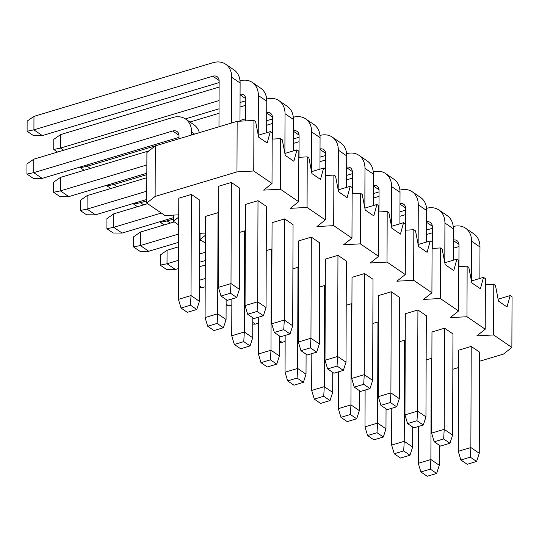 <?xml version="1.0" encoding="UTF-8"?>
<svg xmlns="http://www.w3.org/2000/svg" width="539" height="539" viewBox="0 0 539 539"><rect width="100%" height="100%" fill="white"/><g stroke="black" fill="none" stroke-linecap="round" stroke-linejoin="round"><path stroke-width="0.81" d="M511.875 347.433L512.05 296.868L510.163 295.574L507.058 306.974L498.481 301.106L495.469 285.535L493.791 284.39L493.616 334.955L511.875 347.433L503.48 354.076L479.575 361.245M485.376 284.841L493.791 284.39M483.51 277.356L480.411 288.756L471.827 282.887L468.822 267.317L467.145 266.172L466.963 316.737L485.221 329.214L485.396 278.65L483.51 277.356L471.457 280.974M458.729 266.623L467.145 266.172M456.856 259.144L453.757 270.538L445.18 264.669L442.169 249.099L440.491 247.953L440.316 298.518L458.574 310.996L458.75 260.431L456.856 259.144L444.81 262.756M432.076 248.405L440.491 247.953M430.21 240.926L427.104 252.319L418.527 246.458L415.522 230.881L413.837 229.735L413.662 280.3L431.921 292.778L432.096 242.213L430.21 240.926L418.156 244.538M405.422 230.187L413.837 229.735M403.556 222.708L400.457 234.101L391.873 228.24L388.868 212.662L387.191 211.517L387.015 262.082L405.267 274.56L405.443 223.995L403.556 222.708L391.503 226.319M378.776 211.968L387.191 211.517M376.909 204.49L373.803 215.883L365.226 210.021L362.215 194.451L360.537 193.299L360.362 243.864L378.621 256.348L378.796 205.777L376.909 204.49L364.856 208.101M352.122 193.757L360.537 193.299M350.256 186.272L347.15 197.665L338.573 191.803L335.568 176.233L333.884 175.081L333.708 225.646L351.967 238.13L352.142 187.565L350.256 186.272L338.202 189.883M325.468 175.539L333.884 175.081M323.602 168.053L320.503 179.447L311.926 173.585L308.914 158.015L307.237 156.862L307.062 207.427L325.313 219.912L325.495 169.347L323.602 168.053L311.555 171.665M298.822 157.321L307.237 156.862M296.955 149.835L293.849 161.235L285.272 155.367L282.261 139.796L280.583 138.651L280.408 189.216L298.667 201.694L298.842 151.129L296.955 149.835L284.902 153.447M272.168 139.102L280.583 138.651M270.302 131.617L267.203 143.017L258.619 137.149L255.614 121.578L253.936 120.433L253.754 170.998L272.013 183.476L272.188 132.911L270.302 131.617L258.248 135.235M178.732 214.818L164.995 215.56L146.736 203.082L146.911 152.517L155.306 145.874L237.147 121.336L253.936 120.433M510.163 295.574L498.11 299.192M173.41 215.108L173.39 221.3L178.699 224.931M200.057 233.326L200.036 239.518L205.346 243.15M87.224 164.894L87.217 166.288L155.306 145.874L155.131 196.439L146.736 203.082M237.147 121.336L236.971 171.901L155.131 196.439M236.971 171.901L253.754 170.998M200.036 239.518L205.372 235.294M205.379 233.037L199.659 233.347M173.39 221.3L178.726 217.076M272.013 183.476L263.618 190.119L280.408 189.216M298.667 201.694L290.272 208.337L307.062 207.427M325.313 219.912L316.925 226.555L333.708 225.646M351.967 238.13L343.572 244.773L360.362 243.864M378.621 256.348L370.226 262.992L387.015 262.082M405.267 274.56L396.872 281.203L413.662 280.3M431.921 292.778L423.526 299.421L440.316 298.518M458.574 310.996L450.18 317.639L466.963 316.737M485.221 329.214L476.826 335.858L493.616 334.955M452.834 369.262L458.561 367.544M199.774 200.178L191.379 194.444L178.786 198.217L178.436 299.347L191.028 295.574L199.423 301.314L199.774 200.178M218.41 287.361L221.003 296.039L230.449 293.203L231.002 283.588L239.397 289.328L239.747 188.199L231.359 182.458L218.767 186.231L218.41 287.361L231.002 283.588L231.359 182.458M218.672 213.1L218.032 212.662L205.44 216.435L205.089 317.565L217.675 313.792L218.032 212.662M245.063 305.579L247.657 314.25L257.103 311.421L257.655 301.806L266.05 307.547L266.401 206.41L258.006 200.676L245.413 204.449L245.063 305.579L257.655 301.806L258.006 200.676M245.326 231.319L244.679 230.881L239.599 232.403M271.717 323.798L274.311 332.469L283.75 329.639L284.302 320.025L292.697 325.758L293.054 224.628L284.659 218.895L272.067 222.668L271.717 323.798L284.302 320.025L284.659 218.895M271.973 249.53L271.333 249.092L266.246 250.622M298.363 342.016L300.957 350.687L310.403 347.857L310.956 338.243L319.351 343.976L319.701 242.846L311.306 237.113L298.721 240.886L298.363 342.016L310.956 338.243L311.306 237.113M298.626 267.748L297.986 267.31L292.899 268.84M325.017 360.234L327.611 368.905L337.05 366.075L337.609 356.461L346.004 362.195L346.355 261.065L337.96 255.331L325.367 259.104L325.017 360.234L337.609 356.461L337.96 255.331M325.273 285.966L324.633 285.529L319.546 287.058M351.671 378.452L354.264 387.123L363.704 384.294L364.256 374.672L372.651 380.413L373.008 279.283L364.613 273.542L352.021 277.322L351.671 378.452L364.256 374.672L364.613 273.542M351.927 304.185L351.287 303.747L346.2 305.269M378.317 396.67L380.911 405.341L390.357 402.512L390.91 392.891L399.305 398.631L399.655 297.501L391.26 291.761L378.674 295.54L378.317 396.67L390.91 392.891L391.26 291.761M378.58 322.403L377.94 321.965L372.853 323.488M404.971 414.882L407.565 423.56L417.004 420.73L417.563 411.109L425.951 416.849L426.309 315.719L417.914 309.979L405.321 313.752L404.971 414.882L417.563 411.109L417.914 309.979M405.227 340.621L404.587 340.183L399.5 341.706M431.618 433.1L434.212 441.778L443.658 438.941L444.21 429.327L452.605 435.067L452.955 333.937L444.567 328.197L431.975 331.97L431.618 433.1L444.21 429.327L444.567 328.197M431.88 358.839L431.24 358.401L426.154 359.924M458.271 451.318L460.865 459.996L470.311 457.16L470.864 447.545L479.259 453.286L479.609 352.156L471.214 346.415L458.622 350.188L458.271 451.318L470.864 447.545L471.214 346.415M178.988 135.269L172.736 130.997L33.762 172.662L26.95 174.057L26.984 163.944L33.809 159.18L33.762 172.662L42.157 178.402L179.002 137.378M199.336 132.668A22.699 16.81 -55.6 0 0 193.912 124.738L185.524 119.004A22.699 16.81 -55.6 0 0 172.783 117.515L33.809 159.18M231.561 123.013L231.723 77.286A22.699 16.81 -55.6 0 0 225.646 64.208A22.699 16.81 -55.6 0 0 212.905 62.719L33.964 116.37L27.132 121.134L27.098 131.246L33.398 135.545L42.305 135.592L219.13 82.582M239.983 121.181L240.118 83.019A22.699 16.81 -55.6 0 0 234.041 69.942L225.646 64.208M181.03 308.018L190.476 305.189L196.769 309.494L187.323 312.324L181.03 308.018L178.436 299.347M196.769 309.494L199.423 301.314M172.736 130.997A7.566 5.606 124.4 0 1 176.981 131.496A7.566 5.606 124.4 0 1 179.009 135.855L178.995 138.772M26.95 174.057L33.243 178.362L42.157 178.402M191.588 134.993L191.601 132.082A22.699 16.81 -55.6 0 0 185.524 119.004M190.476 305.189L191.028 295.574L191.379 194.444M33.964 116.37L33.917 129.852L212.858 76.201A7.566 5.606 124.4 0 1 217.109 76.7A7.566 5.606 124.4 0 1 219.13 81.059L218.975 126.786M230.449 293.203L236.742 297.508L227.303 300.338L221.003 296.039M236.742 297.508L239.397 289.328M42.305 135.592L33.917 129.852L27.098 131.246M205.089 317.565L207.683 326.236L217.123 323.407L223.422 327.712L226.07 319.526L226.144 299.549M149.02 150.846L60.462 177.398L60.415 190.88L68.81 196.62L146.837 173.228M185.376 118.903L219.036 108.811M240.05 102.511L245.777 100.793M266.657 132.709L266.771 101.238A22.699 16.81 -55.6 0 0 260.694 88.16L252.299 82.42A22.699 16.81 -55.6 0 0 240.01 80.81M223.422 327.712L213.976 330.542L207.683 326.236M217.123 323.407L217.675 313.792L226.07 319.526M60.462 177.398L53.637 182.162L53.604 192.275L60.415 190.88L146.871 164.961M219.11 87.069L60.611 134.588L60.563 148.07L219.063 100.55M258.235 135.161L258.376 95.497A22.699 16.81 -55.6 0 0 252.299 82.42M240.077 94.278A7.566 5.606 124.4 0 1 243.756 94.918A7.566 5.606 124.4 0 1 245.784 99.277L245.71 120.877M53.604 192.275L59.896 196.573L68.81 196.62M60.611 134.588L53.785 139.345L53.752 149.458L60.563 148.07L63.703 150.219M53.752 149.458L57.558 152.059M257.103 311.421L263.396 315.726L266.05 307.547M263.396 315.726L253.95 318.556L247.657 314.25M231.864 298.97L231.736 335.784L234.33 344.455L243.776 341.625L250.069 345.93L252.724 337.744L252.791 317.767M146.824 177.715L87.116 195.617L87.069 209.098L95.457 214.839L146.749 199.464M266.697 120.729L272.431 119.011M293.31 150.927L293.418 119.456A22.699 16.81 -55.6 0 0 287.341 106.378L278.946 100.638A22.699 16.81 -55.6 0 0 266.657 99.028M250.069 345.93L240.63 348.76L234.33 344.455M231.736 335.784L244.329 332.011L244.679 230.881M243.776 341.625L244.329 332.011L252.724 337.744M87.116 195.617L80.284 200.38L80.25 210.493L87.069 209.098L146.776 191.197M245.764 105.287L240.037 106.998M219.023 113.305L189.937 122.023M284.888 153.379L285.023 113.716A22.699 16.81 -55.6 0 0 278.946 100.638M266.731 112.496A7.566 5.606 124.4 0 1 270.41 113.136A7.566 5.606 124.4 0 1 272.438 117.495L272.357 139.089M239.99 120.487L245.717 118.769M80.25 210.493L86.55 214.791L95.457 214.839M80.405 166.935L80.399 167.676L87.217 166.288L90.357 168.438M80.399 167.676L84.205 170.277M283.75 329.639L290.049 333.944L292.697 325.758M290.049 333.944L280.603 336.774L274.311 332.469M258.518 317.188L258.39 354.002L260.984 362.673L270.423 359.843L276.723 364.148L279.377 355.962L279.445 335.979M147.619 203.681L113.763 213.835L113.716 227.317L122.11 233.057L173.396 217.675M293.351 138.947L299.078 137.229M319.964 169.145L320.072 137.674A22.699 16.81 -55.6 0 0 313.994 124.597L305.6 118.856A22.699 16.81 -55.6 0 0 293.31 117.239M276.723 364.148L267.277 366.978L260.984 362.673M258.39 354.002L270.982 350.229L271.333 249.092M270.423 359.843L270.982 350.229L279.377 355.962M113.763 213.835L106.938 218.591L106.904 228.704L113.716 227.317L161.316 213.046M113.87 183.112L113.864 184.506L146.837 174.623M272.411 123.498L266.684 125.216M311.535 171.591L311.677 131.934A22.699 16.81 -55.6 0 0 305.6 118.856M293.378 130.714A7.566 5.606 124.4 0 1 297.063 131.348A7.566 5.606 124.4 0 1 299.084 135.707L299.01 157.307M106.904 228.704L113.197 233.01L122.11 233.057M107.052 185.153L107.052 185.894L113.864 184.506L117.01 186.656M107.052 185.894L110.859 188.495M310.403 347.857L316.696 352.162L319.351 343.976M316.696 352.162L307.257 354.992L300.957 350.687M285.171 335.406L285.043 372.22L287.637 380.891L297.077 378.061L303.376 382.36L306.024 374.181L306.098 354.197M174.265 221.9L140.416 232.053L140.369 245.535L148.764 251.275L178.638 242.314M199.652 236.015L200.05 235.893M320.004 157.166L325.731 155.448M346.611 187.363L346.718 155.892A22.699 16.81 -55.6 0 0 340.641 142.815L332.253 137.074A22.699 16.81 -55.6 0 0 319.964 135.457M303.376 382.36L293.93 385.196L287.637 380.891M285.043 372.22L297.629 368.44L297.986 267.31M297.077 378.061L297.629 368.44L306.024 374.181M140.416 232.053L133.591 236.81L133.557 246.923L140.369 245.535L178.665 234.054M140.524 201.33L140.517 202.725L146.743 200.858M299.064 141.717L293.337 143.435M338.189 189.809L338.33 150.152A22.699 16.81 -55.6 0 0 332.253 137.074M320.031 148.932A7.566 5.606 124.4 0 1 323.71 149.566A7.566 5.606 124.4 0 1 325.738 153.925L325.664 175.525M133.557 246.923L139.85 251.228L148.764 251.275M133.706 203.371L133.706 204.113L140.517 202.725L143.657 204.867M133.706 204.113L137.506 206.713M337.05 366.075L343.35 370.381L346.004 362.195M343.35 370.381L333.904 373.21L327.611 368.905M311.818 353.624L311.69 390.438L314.284 399.109L323.73 396.28L330.023 400.578L332.678 392.399L332.745 372.415M178.618 246.801L167.063 250.264L167.023 263.753L175.411 269.487L178.544 268.55M199.558 262.25L205.285 260.532M346.651 175.384L352.385 173.666M373.264 205.581L373.372 174.11A22.699 16.81 -55.6 0 0 367.295 161.033L358.9 155.293A22.699 16.81 -55.6 0 0 346.611 153.676M330.023 400.578L320.584 403.415L314.284 399.109M311.69 390.438L324.283 386.658L324.633 285.529M323.73 396.28L324.283 386.658L332.678 392.399M200.919 240.118L199.632 240.502M167.063 250.264L160.238 255.028L160.204 265.141L167.023 263.753L178.571 260.29M199.585 253.99L205.319 252.272M167.171 219.541L167.171 220.943L173.396 219.077M325.718 159.935L319.984 161.653M364.842 208.027L364.977 168.37A22.699 16.81 -55.6 0 0 358.9 155.293M346.685 167.151A7.566 5.606 124.4 0 1 350.363 167.784A7.566 5.606 124.4 0 1 352.385 172.143L352.311 193.744M160.204 265.141L166.504 269.446L175.411 269.487M160.359 221.59L160.352 222.331L167.171 220.943L170.311 223.085M160.352 222.331L164.159 224.931M363.704 384.294L369.997 388.592L372.651 380.413M369.997 388.592L360.557 391.429L354.264 387.123M338.472 371.843L338.344 408.65L340.938 417.327L350.377 414.498L356.677 418.796L359.324 410.617L359.398 390.634M199.477 285.939L202.064 287.705L205.197 286.768M373.305 193.602L379.032 191.884M399.911 223.8L400.026 192.322A22.699 16.81 -55.6 0 0 393.948 179.251L385.553 173.511A22.699 16.81 -55.6 0 0 373.264 171.894M356.677 418.796L347.231 421.626L340.938 417.327M338.344 408.65L350.936 404.877L351.287 303.747M350.377 414.498L350.936 404.877L359.324 410.617M205.271 265.02L199.545 266.738M199.497 280.226L205.224 278.508M352.365 178.153L346.638 179.871M391.489 226.245L391.631 186.588A22.699 16.81 -55.6 0 0 385.553 173.511M373.332 185.362A7.566 5.606 124.4 0 1 377.01 186.002A7.566 5.606 124.4 0 1 379.038 190.361L378.964 211.962M199.646 237.409L200.043 237.288M199.47 287.691L202.064 287.705M390.357 402.512L396.65 406.81L399.305 398.631M396.65 406.81L387.211 409.647L380.911 405.341M365.125 390.061L364.991 426.868L367.585 435.546L377.031 432.709L383.323 437.014L385.978 428.835L386.045 408.852M226.124 304.151L228.718 305.923L231.844 304.986M399.958 211.82L405.685 210.102M426.565 242.018L426.672 210.54A22.699 16.81 -55.6 0 0 420.595 197.463L412.2 191.729A22.699 16.81 -55.6 0 0 399.911 190.112M383.323 437.014L373.884 439.844L367.585 435.546M364.991 426.868L377.583 423.095L377.94 321.965M377.031 432.709L377.583 423.095L385.978 428.835M379.018 196.371L373.291 198.089M418.143 244.463L418.277 204.807A22.699 16.81 -55.6 0 0 412.2 191.729M399.985 203.58A7.566 5.606 124.4 0 1 403.664 204.22A7.566 5.606 124.4 0 1 405.692 208.58L405.611 230.18M226.117 305.909L228.718 305.923M417.004 420.73L423.304 425.028L425.951 416.849M423.304 425.028L413.858 427.858L407.565 423.56M391.772 408.272L391.644 445.086L394.238 453.757L403.684 450.927L409.977 455.233L412.631 447.053L412.699 427.07M252.778 322.369L255.365 324.141L258.498 323.205M426.605 230.038L432.339 228.32M453.218 260.236L453.326 228.758A22.699 16.81 -55.6 0 0 447.249 215.681L438.854 209.947A22.699 16.81 -55.6 0 0 426.565 208.33M409.977 455.233L400.531 458.062L394.238 453.757M391.644 445.086L404.237 441.313L404.587 340.183M403.684 450.927L404.237 441.313L412.631 447.053M405.672 214.589L399.938 216.307M444.796 262.682L444.931 223.025A22.699 16.81 -55.6 0 0 438.854 209.947M426.632 221.798A7.566 5.606 124.4 0 1 430.317 222.439A7.566 5.606 124.4 0 1 432.339 226.798L432.265 248.398M252.771 324.128L255.365 324.141M443.658 438.941L449.95 443.247L452.605 435.067M449.95 443.247L440.511 446.076L434.212 441.778M418.426 426.49L418.298 463.304L420.892 471.975L430.331 469.146L436.63 473.451L439.278 465.265L439.352 445.288M279.431 340.587L282.018 342.359L285.151 341.423M453.259 248.25L458.985 246.539M479.865 278.454L479.979 246.977A22.699 16.81 -55.6 0 0 473.902 233.899L465.507 228.165A22.699 16.81 -55.6 0 0 453.218 226.548M436.63 473.451L427.184 476.281L420.892 471.975M418.298 463.304L430.883 459.531L431.24 358.401M430.331 469.146L430.883 459.531L439.278 465.265M432.318 232.808L426.592 234.526M471.443 280.9L471.585 241.236A22.699 16.81 -55.6 0 0 465.507 228.165M453.286 240.017A7.566 5.606 124.4 0 1 456.964 240.657A7.566 5.606 124.4 0 1 458.992 245.016L458.918 266.616M279.424 342.346L282.018 342.359M470.311 457.16L476.604 461.465L479.259 453.286M476.604 461.465L467.158 464.295L460.865 459.996M194.559 134.103L191.601 132.082M240.118 83.019L231.723 77.286M219.11 80.473L212.858 76.201M245.764 98.691L240.077 94.803M266.771 101.238L258.376 95.497M272.411 116.909L266.724 113.022M293.418 119.456L285.023 113.716M299.064 135.127L293.378 131.24M320.072 137.674L311.677 131.934M325.718 153.345L320.031 149.458M346.718 155.892L338.33 150.152M352.365 171.564L346.678 167.676M373.372 174.11L364.977 168.37M379.018 189.782L373.332 185.894M400.026 192.322L391.631 186.588M405.665 208L399.985 204.113M426.672 210.54L418.277 204.807M432.318 226.212L426.632 222.331M453.326 228.758L444.931 223.025M458.972 244.43L453.286 240.542M479.979 246.977L471.585 241.236"/></g></svg>
